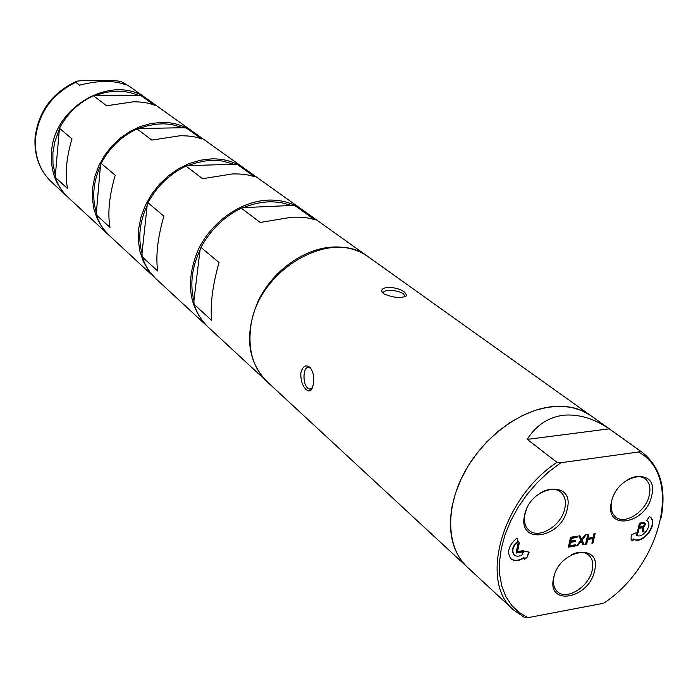 <?xml version="1.0" encoding="UTF-8"?>
<svg xmlns="http://www.w3.org/2000/svg" width="698" height="698" viewBox="0 0 698 698"><rect width="100%" height="100%" fill="white"/><g stroke="black" fill="none" stroke-linecap="round" stroke-linejoin="round"><path stroke-width="1.05" d="M540.025 493.137C548.131 488.364 554.971 487.937 560.529 491.863C564.822 495.554 566.27 501.016 564.865 508.24C561.794 525.463 538.891 539.702 529.023 530.323C525.009 526.685 523.648 521.38 524.931 514.409L526.248 509.95M524.538 515.473C529.922 485.215 574.995 478.802 567.273 508.859C562.021 538.271 517.497 545.714 524.538 515.473M560.852 462.739L548.68 471.874L537.285 482.562L526.981 494.524L518.021 507.463L510.631 521.04L505.003 534.912L501.26 548.715L499.48 562.108L499.689 574.759L501.862 586.372L505.91 596.668L511.713 605.436L519.103 612.478L527.889 617.669L524.154 617.276L513.519 609.939C478.845 581.809 501.862 498.704 556.978 462.32L560.852 462.739L638.478 452.007L640.057 450.856L642.003 452.173C660.186 466.534 666.564 488.382 661.154 517.724M527.889 617.669L603.604 603.264C660.945 565.816 683.682 475.844 638.478 452.007M611.439 502.028C617.294 472.581 659.706 466.543 651.662 495.798C645.947 524.442 604.014 531.457 611.439 502.028M553.593 578.04C559.011 549.204 602.234 542.014 594.583 570.737C589.287 598.788 546.569 606.911 553.593 578.04M516.921 538.01C508.502 545.461 506.539 552.415 511.032 558.854C514.566 561.515 518.919 561.175 524.111 557.824L524.626 559.238L526.894 557.65L529.171 552.118L524.626 551.359L522.34 552.947L522.863 554.387C519.495 556.55 516.668 556.777 514.382 555.058C511.442 550.87 512.716 546.351 518.195 541.5L516.921 538.01M649.454 516.52L646.706 520.499L647.116 520.778C653.119 524.8 642.579 539.214 636.515 535.279L637.614 533.691L636.079 532.731L631.245 534.938L631.062 540.008L632.641 540.898L633.775 539.249C643.12 545.278 659.305 523.099 650.056 516.921L649.454 516.52M575.396 544.78L569.769 545.723L570.502 542.363L575.388 541.552L575.667 540.296L570.781 541.107L571.383 538.367L577.019 537.434L577.298 536.169L570.528 537.285L568.364 547.18L575.117 546.037L575.396 544.78M582.961 544.719L584.078 544.527L582.027 540.043L586.268 534.694L585.151 534.877L581.652 539.292L579.916 535.741L578.799 535.924L580.91 540.226L576.618 545.784L577.743 545.6L581.233 541.186L582.961 544.719M586.686 544.091L587.707 539.493L592.907 538.629L591.878 543.219L592.986 543.035L595.193 533.22L594.077 533.403L593.187 537.381L587.986 538.245L588.876 534.267L587.76 534.45L585.57 544.283L586.686 544.091L587.367 539.214L592.907 538.629M639.272 528.307L642.317 527.801L642.736 531.885L643.984 531.675L643.495 527.217L645.554 524.303L644.612 522.479L639.455 523.125L637.187 532.81L638.26 532.635L638.923 528.037L642.317 527.801M518.169 543L516.084 553.069L523.099 551.891L523.369 550.617L517.523 551.586L519.338 542.808L518.169 543M642.971 526.51L639.569 527.069L640.293 523.98L644.184 523.535L644.333 525.097L642.971 526.51M527.252 439.382L609.214 428.842C593.919 418.399 578.52 413.87 563.024 415.249C547.755 417.535 535.828 425.579 527.252 439.382L556.978 462.32M609.214 428.842L640.057 450.856M513.519 609.939L267.212 381.797C253.601 368.649 248.052 350.867 250.565 328.453C256.018 270.824 331.376 226.58 368.736 257.152L590.709 415.563C579.951 407.998 566.828 405.049 551.341 406.725C518.815 410.45 481.864 438.623 463.385 474.413C444.827 510.203 447.034 548.549 467.285 567.108C452.749 553.017 447.662 532.862 452.025 506.652L455.541 493.041L460.942 479.386L468.105 466.063L476.839 453.395L486.942 441.721L498.136 431.338L510.142 422.499L522.645 415.441L535.322 410.311L547.86 407.222L559.944 406.227L571.278 407.335L581.609 410.485L590.709 415.563L642.003 452.173M571.688 554.613C578.537 551.481 584.147 551.586 588.527 554.91C592.375 558.348 593.614 563.417 592.236 570.109C589.121 586.73 566.636 600.804 557.449 591.703C553.837 588.327 552.668 583.397 553.933 576.923L554.413 575.056M627.999 479.413C634.77 475.879 640.459 475.652 645.074 478.749C649.463 482.292 650.868 487.771 649.297 495.196C646.025 511.521 625.076 525.254 615.723 517.052C611.588 513.562 610.244 508.214 611.701 501.007L611.814 500.545M510.866 558.697C514.4 561.201 518.701 560.817 523.779 557.536L524.111 557.824M518.195 541.5L516.738 538.132M514.217 554.901L514.042 554.762C511.111 550.582 512.376 546.063 517.855 541.212M526.894 557.65L528.744 552.048M524.468 558.819L526.562 557.362M631.062 539.929L632.292 540.618L633.426 538.978C642.64 544.946 658.772 523.212 649.873 516.79M636.515 535.279L637.23 533.455M568.442 546.822L574.777 545.757L574.978 544.85M570.781 541.107L571.034 538.079L576.67 537.155L576.871 536.239M569.769 545.723L570.161 542.084L575.047 541.264L575.239 540.365M582.813 544.405L583.737 544.248L581.687 539.755L585.613 534.799M576.923 545.391L580.893 540.898L581.233 541.186M581.652 539.292L579.724 535.776M585.648 543.925L586.337 543.812M587.986 538.245L588.449 534.336M591.956 542.87L592.637 542.747L594.766 533.289M637.265 532.461L637.902 532.356L638.923 528.037M642.701 531.553L643.626 531.396L643.137 526.938L645.196 524.032L644.559 522.47M639.569 527.069L639.935 523.701L644.184 523.535M517.523 551.586L518.928 542.878M516.162 552.703L522.767 551.603L522.959 550.687M300.838 372.924C302.653 366.31 305.576 364.373 309.624 367.122L310.121 367.602C313.219 371.545 314.362 377.068 313.559 384.17L310.846 390.452L308.673 391.011L306.248 389.685C302.374 385.933 300.576 380.349 300.838 372.924M404.779 292.331C396.569 285.561 376.85 285.918 382.932 293.108L383.839 293.893C394.117 298.011 401.769 298.57 406.786 295.577L404.779 292.331M404.849 295.795L404.674 296.833L404.849 295.795L403.261 293.832C397.982 289.653 382.033 289.19 383.377 293.282L383.49 293.614M311.038 389.048L309.781 389.179L307.783 388.167C302.182 383.717 303.037 366.11 308.813 367.427L310.837 368.465M309.781 389.179L312.591 387.896M241.334 208.161L260.162 222.47L291.607 217.235C301.396 216.834 309.109 217.689 314.754 219.791L295.149 205.779L291.659 205.482L280.517 202.42L270.283 201.678L261.48 202.429L252.58 204.409L241.334 208.161C224.023 216.72 210.56 229.79 200.963 247.371L200.038 250.067L193.904 300.742L194.061 304.311C197.011 313.498 201.801 321.176 208.432 327.353L266.601 381.23C247.127 360.604 244.361 333.766 258.304 300.725C272.717 270.903 303.77 248.619 332.466 247.04C346.129 246.377 357.995 249.587 368.055 256.663L368.387 256.908M295.149 205.779L303.517 210.604L368.055 256.663M243.759 207.594L291.659 205.482M200.963 247.371L218.998 262.544C212.471 285.971 210.046 305.279 211.721 320.461L194.061 304.311M200.038 250.067C191.854 267.543 189.812 284.435 193.904 300.742M186.017 166.115L202.586 178.705L232.294 173.959C241.648 173.715 249.134 174.701 254.753 176.899L237.46 164.536L234.17 164.248L221.859 160.941L213.658 160.366L205.238 160.959L196.757 162.73L186.017 166.115C169.597 174.011 156.919 186.235 147.993 202.804L147.182 205.387L141.991 253.461L142.148 256.812C145.088 265.598 149.765 272.979 156.178 278.964L207.358 326.359C188.451 306.413 185.398 280.901 198.188 249.814C211.477 221.79 240.731 201.172 268.119 200.099C281.172 199.672 292.575 202.891 302.321 209.758L302.915 210.185M237.46 164.536L245.548 169.239L302.321 209.758M188.373 165.644L234.17 164.248M147.993 202.804L163.856 216.144C157.617 237.992 155.558 256.288 157.704 271.042L142.148 256.812M207.358 326.359L207.899 326.856M147.182 205.387C139.6 221.868 137.872 237.896 141.991 253.461M137.096 128.921L151.789 140.089L179.936 135.77C188.896 135.648 196.155 136.721 201.705 138.981L186.349 127.996L183.225 127.717L171.385 124.427L163.524 123.79L155.471 124.261L147.374 125.849L137.096 128.921C121.478 136.25 109.499 147.74 101.158 163.393L100.451 165.88L96.176 214.766C99.09 223.168 103.644 230.27 109.865 236.064L155.235 278.083L148.43 270.344L143.23 261.209L139.801 250.948L138.274 239.859L138.719 228.29L141.136 216.598L145.463 205.16L151.562 194.332L159.257 184.464L168.297 175.87L178.383 168.837L189.193 163.559L200.387 160.208L211.607 158.874C224.093 158.629 235.052 161.84 244.492 168.48L245.015 168.864M186.349 127.996L194.157 132.559L244.492 168.48M139.382 128.537L183.225 127.717M101.158 163.393L115.214 175.224C109.246 195.693 107.501 213.082 109.987 227.391L96.176 214.766M155.235 278.083L155.706 278.519M100.451 165.88C93.384 181.48 91.909 196.714 96.027 211.599M93.523 95.8L106.637 105.764L133.388 101.803C141.973 101.786 149.006 102.92 154.476 105.215L140.743 95.399L93.523 95.8C78.638 102.632 67.278 113.469 59.452 128.31L55.194 177.266C58.065 185.328 62.506 192.159 68.517 197.77L109.019 235.278L102.423 227.81L97.336 219.032L93.942 209.208L92.363 198.625L92.66 187.614L94.832 176.515L98.837 165.67L104.552 155.436L111.793 146.144L120.335 138.073L129.898 131.486L140.185 126.591L150.864 123.529L161.587 122.377C173.54 122.29 184.08 125.457 193.215 131.896L193.686 132.227M140.743 95.399L148.281 99.823L193.215 131.896M59.452 128.31L71.999 138.867C66.284 158.114 64.792 174.674 67.532 188.556L55.194 177.266M55.046 174.273L52.969 163.733L52.9 152.688L54.88 141.546L58.833 130.692M95.748 95.478C110.467 89.894 124.48 89.78 137.776 95.12M68.142 197.412L67.758 197.063C55.779 185.528 50.369 170.635 51.521 152.382C53.606 105.538 114.35 72.688 147.444 99.221L147.863 99.526M122.115 82.085L126.12 84.947C114.106 80.183 98.584 80.261 79.572 85.191L75.75 82.285L75.838 81.657C76.291 80.802 84.153 80.357 99.421 80.331C112.631 80.349 120.117 80.881 121.897 81.954L129.549 86.447L121.897 81.954M67.758 197.063L51.626 182.126C39.812 170.74 34.438 156.108 35.493 138.213C38.791 112.553 52.21 93.907 75.75 82.285M404.857 296.781L406.786 295.577M312.067 388.437L310.846 390.452M51.626 182.126C39.542 170.443 34.028 155.593 35.083 137.567C38.39 111.645 51.966 93.008 75.838 81.657M147.444 99.221L129.549 86.447"/></g></svg>
